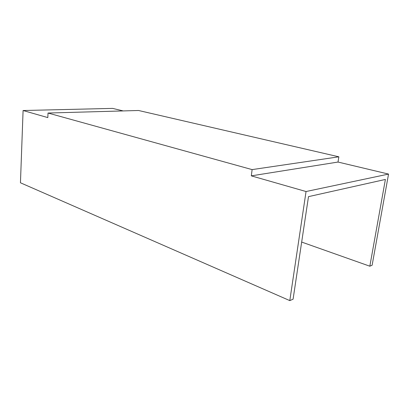 <?xml version="1.0" encoding="UTF-8"?>
<svg xmlns="http://www.w3.org/2000/svg" width="409" height="409" viewBox="0 0 409 409"><rect width="100%" height="100%" fill="white"/><g stroke="black" fill="none" stroke-linecap="round" stroke-linejoin="round"><path stroke-width="0.61" d="M48.027 113.032L138.549 110.491L338.846 156.811L338.013 162.051L388.55 174.081L372.129 265.216L369.833 266.203L385.39 179.449L308.493 196.642L293.084 299.194L289.797 300.61L20.45 182.782L23.088 110.522L47.812 117.598L48.027 113.032L252.113 169.607L251.32 175.86L306.05 191.53L289.797 300.61M388.55 174.081L306.05 191.53M123.216 110.921L112.593 108.39L23.088 110.522M369.833 266.203L301.668 242.067M338.846 156.811L252.113 169.607M338.013 162.051L251.32 175.86"/></g></svg>
